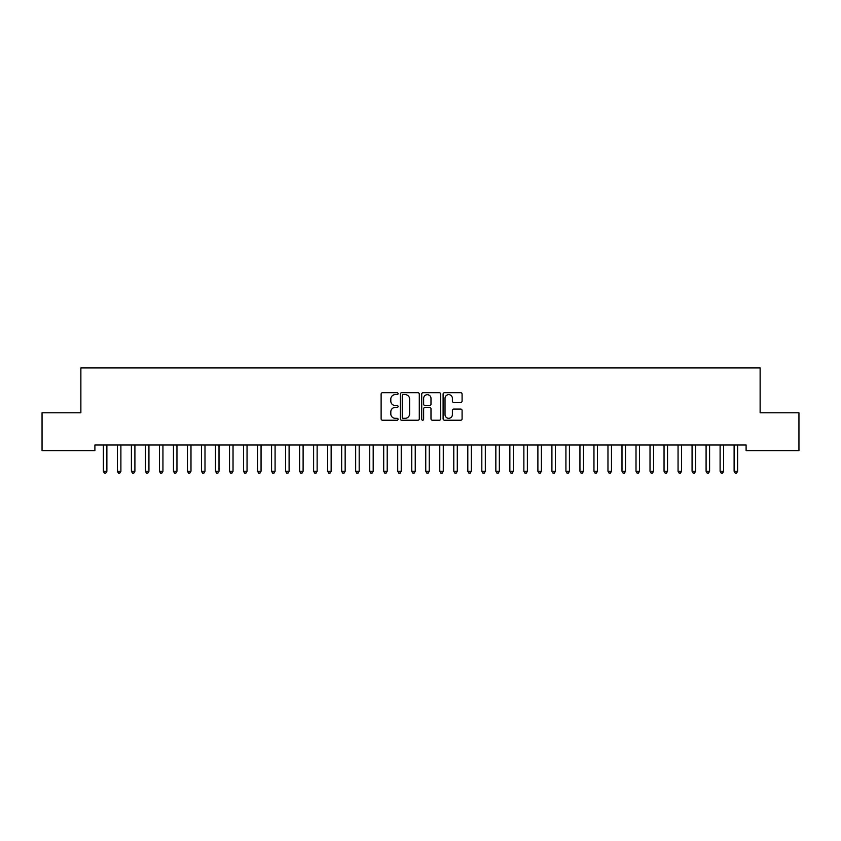 <?xml version="1.0" encoding="UTF-8"?>
<svg xmlns="http://www.w3.org/2000/svg" width="841" height="841" viewBox="0 0 841 841"><rect width="100%" height="100%" fill="white"/><g stroke="black" fill="none" stroke-linecap="round" stroke-linejoin="round"><path stroke-width="1.26" d="M398.077 393.672A0.967 0.967 0 0 0 397.11 392.715L382.497 392.715A1.377 1.377 0 0 0 381.12 394.082L381.12 418.85A1.377 1.377 0 0 0 382.497 420.227L397.11 420.227A0.967 0.967 0 0 0 398.077 419.26A0.967 0.967 0 0 0 397.11 418.303L395.217 418.303A4.405 4.405 0 0 1 390.813 413.898L390.813 411.838A4.405 4.405 0 0 1 395.217 407.433L397.11 407.433A0.967 0.967 0 0 0 398.077 406.466A0.967 0.967 0 0 0 397.11 405.509L395.217 405.509A4.405 4.405 0 0 1 390.813 401.104L390.813 399.044A4.405 4.405 0 0 1 395.217 394.639L397.11 394.639A0.967 0.967 0 0 0 398.077 393.672M460.71 402.408A1.377 1.377 0 0 0 462.087 401.031L462.087 394.082A1.377 1.377 0 0 0 460.71 392.715L444.479 392.715A1.377 1.377 0 0 0 443.102 394.082L443.102 418.85A1.377 1.377 0 0 0 444.479 420.227L460.71 420.227A1.377 1.377 0 0 0 462.087 418.85L462.087 410.461A1.377 1.377 0 0 0 460.71 409.083L453.762 409.083A1.377 1.377 0 0 0 452.384 410.461L452.384 414.624A3.679 3.679 0 0 1 448.705 418.303A3.679 3.679 0 0 1 445.026 414.624L445.026 398.319A3.679 3.679 0 0 1 448.705 394.639A3.679 3.679 0 0 1 452.384 398.319L452.384 401.031A1.377 1.377 0 0 0 453.762 402.408L460.71 402.408M746.104 445.015L94.896 445.015L94.896 450.618L42.05 450.618L42.05 412.773L80.873 412.773L80.873 367.927L760.127 367.927L760.127 412.773L798.95 412.773L798.95 450.618L746.104 450.618L746.104 445.015M419.291 394.082A1.377 1.377 0 0 0 417.924 392.715L401.683 392.715A1.377 1.377 0 0 0 400.305 394.082L400.305 418.85A1.377 1.377 0 0 0 401.683 420.227L417.924 420.227A1.377 1.377 0 0 0 419.291 418.85L419.291 394.082M423.076 392.715L439.317 392.715A1.377 1.377 0 0 1 440.695 394.082L440.695 418.85A1.377 1.377 0 0 1 439.317 420.227L432.369 420.227A1.377 1.377 0 0 1 430.991 418.85L430.991 408.81A1.377 1.377 0 0 0 429.614 407.433L425.01 407.433A1.377 1.377 0 0 0 423.633 408.81L423.633 419.26A0.967 0.967 0 0 1 422.666 420.227A0.967 0.967 0 0 1 421.709 419.26L421.709 394.082A1.377 1.377 0 0 1 423.076 392.715M403.196 394.639A0.967 0.967 0 0 0 402.24 395.596L402.24 417.336A0.967 0.967 0 0 0 403.196 418.303L405.194 418.303A4.405 4.405 0 0 0 409.599 413.898L409.599 399.044A4.405 4.405 0 0 0 405.194 394.639L403.196 394.639M430.991 398.382A3.679 3.679 0 0 0 427.312 394.702A3.679 3.679 0 0 0 423.633 398.382L423.633 404.132A1.377 1.377 0 0 0 425.01 405.509L429.614 405.509A1.377 1.377 0 0 0 430.991 404.132L430.991 398.382M103.191 445.015L103.275 445.225A1.398 1.398 0 0 1 103.369 445.741L103.369 471.254L106.881 471.254L106.881 445.741A1.398 1.398 0 0 1 106.975 445.225L107.059 445.015M106.881 471.254L105.829 473.073L104.421 473.073L103.369 471.254M117.204 445.015L117.288 445.225A1.398 1.398 0 0 1 117.393 445.741L117.393 471.254L120.894 471.254L120.894 445.741A1.398 1.398 0 0 1 120.999 445.225L121.083 445.015M120.894 471.254L119.843 473.073L118.444 473.073L117.393 471.254M131.217 445.015L131.301 445.225A1.398 1.398 0 0 1 131.406 445.741L131.406 471.254L134.907 471.254L134.907 445.741A1.398 1.398 0 0 1 135.012 445.225L135.096 445.015M134.907 471.254L133.856 473.073L132.458 473.073L131.406 471.254M145.241 445.015L145.325 445.225A1.398 1.398 0 0 1 145.419 445.741L145.419 471.254L148.931 471.254L148.931 445.741A1.398 1.398 0 0 1 149.025 445.225L149.109 445.015M148.931 471.254L147.879 473.073L146.471 473.073L145.419 471.254M159.254 445.015L159.338 445.225A1.398 1.398 0 0 1 159.443 445.741L159.443 471.254L162.944 471.254L162.944 445.741A1.398 1.398 0 0 1 163.049 445.225L163.133 445.015M162.944 471.254L161.893 473.073L160.494 473.073L159.443 471.254M173.267 445.015L173.351 445.225A1.398 1.398 0 0 1 173.456 445.741L173.456 471.254L176.957 471.254L176.957 445.741A1.398 1.398 0 0 1 177.062 445.225L177.146 445.015M176.957 471.254L175.906 473.073L174.507 473.073L173.456 471.254M187.291 445.015L187.375 445.225A1.398 1.398 0 0 1 187.469 445.741L187.469 471.254L190.981 471.254L190.981 445.741A1.398 1.398 0 0 1 191.075 445.225L191.159 445.015M190.981 471.254L189.929 473.073L188.521 473.073L187.469 471.254M201.304 445.015L201.388 445.225A1.398 1.398 0 0 1 201.493 445.741L201.493 471.254L204.994 471.254L204.994 445.741A1.398 1.398 0 0 1 205.099 445.225L205.183 445.015M204.994 471.254L203.942 473.073L202.544 473.073L201.493 471.254M215.317 445.015L215.401 445.225A1.398 1.398 0 0 1 215.506 445.741L215.506 471.254L219.007 471.254L219.007 445.741A1.398 1.398 0 0 1 219.112 445.225L219.196 445.015M219.007 471.254L217.956 473.073L216.558 473.073L215.506 471.254M229.341 445.015L229.425 445.225A1.398 1.398 0 0 1 229.519 445.741L229.519 471.254L233.031 471.254L233.031 445.741A1.398 1.398 0 0 1 233.125 445.225L233.209 445.015M233.031 471.254L231.979 473.073L230.571 473.073L229.519 471.254M243.354 445.015L243.438 445.225A1.398 1.398 0 0 1 243.543 445.741L243.543 471.254L247.044 471.254L247.044 445.741A1.398 1.398 0 0 1 247.149 445.225L247.233 445.015M247.044 471.254L245.993 473.073L244.594 473.073L243.543 471.254M257.367 445.015L257.451 445.225A1.398 1.398 0 0 1 257.556 445.741L257.556 471.254L261.057 471.254L261.057 445.741A1.398 1.398 0 0 1 261.162 445.225L261.246 445.015M261.057 471.254L260.006 473.073L258.608 473.073L257.556 471.254M271.391 445.015L271.475 445.225A1.398 1.398 0 0 1 271.569 445.741L271.569 471.254L275.081 471.254L275.081 445.741A1.398 1.398 0 0 1 275.175 445.225L275.259 445.015M275.081 471.254L274.029 473.073L272.621 473.073L271.569 471.254M285.404 445.015L285.488 445.225A1.398 1.398 0 0 1 285.593 445.741L285.593 471.254L289.094 471.254L289.094 445.741A1.398 1.398 0 0 1 289.199 445.225L289.283 445.015M289.094 471.254L288.043 473.073L286.644 473.073L285.593 471.254M299.417 445.015L299.501 445.225A1.398 1.398 0 0 1 299.606 445.741L299.606 471.254L303.107 471.254L303.107 445.741A1.398 1.398 0 0 1 303.212 445.225L303.296 445.015M303.107 471.254L302.056 473.073L300.658 473.073L299.606 471.254M313.441 445.015L313.525 445.225A1.398 1.398 0 0 1 313.619 445.741L313.619 471.254L317.131 471.254L317.131 445.741A1.398 1.398 0 0 1 317.225 445.225L317.309 445.015M317.131 471.254L316.079 473.073L314.671 473.073L313.619 471.254M327.454 445.015L327.538 445.225A1.398 1.398 0 0 1 327.643 445.741L327.643 471.254L331.144 471.254L331.144 445.741A1.398 1.398 0 0 1 331.249 445.225L331.333 445.015M331.144 471.254L330.093 473.073L328.694 473.073L327.643 471.254M341.467 445.015L341.551 445.225A1.398 1.398 0 0 1 341.656 445.741L341.656 471.254L345.157 471.254L345.157 445.741A1.398 1.398 0 0 1 345.262 445.225L345.346 445.015M345.157 471.254L344.106 473.073L342.707 473.073L341.656 471.254M355.491 445.015L355.575 445.225A1.398 1.398 0 0 1 355.669 445.741L355.669 471.254L359.181 471.254L359.181 445.741A1.398 1.398 0 0 1 359.275 445.225L359.359 445.015M359.181 471.254L358.129 473.073L356.721 473.073L355.669 471.254M369.504 445.015L369.588 445.225A1.398 1.398 0 0 1 369.693 445.741L369.693 471.254L373.194 471.254L373.194 445.741A1.398 1.398 0 0 1 373.299 445.225L373.383 445.015M373.194 471.254L372.142 473.073L370.744 473.073L369.693 471.254M383.517 445.015L383.601 445.225A1.398 1.398 0 0 1 383.706 445.741L383.706 471.254L387.207 471.254L387.207 445.741A1.398 1.398 0 0 1 387.312 445.225L387.396 445.015M387.207 471.254L386.156 473.073L384.757 473.073L383.706 471.254M397.541 445.015L397.625 445.225A1.398 1.398 0 0 1 397.719 445.741L397.719 471.254L401.231 471.254L401.231 445.741A1.398 1.398 0 0 1 401.325 445.225L401.409 445.015M401.231 471.254L400.179 473.073L398.771 473.073L397.719 471.254M411.554 445.015L411.638 445.225A1.398 1.398 0 0 1 411.743 445.741L411.743 471.254L415.244 471.254L415.244 445.741A1.398 1.398 0 0 1 415.349 445.225L415.433 445.015M415.244 471.254L414.192 473.073L412.794 473.073L411.743 471.254M425.567 445.015L425.651 445.225A1.398 1.398 0 0 1 425.756 445.741L425.756 471.254L429.257 471.254L429.257 445.741A1.398 1.398 0 0 1 429.362 445.225L429.446 445.015M429.257 471.254L428.206 473.073L426.808 473.073L425.756 471.254M439.591 445.015L439.675 445.225A1.398 1.398 0 0 1 439.769 445.741L439.769 471.254L443.281 471.254L443.281 445.741A1.398 1.398 0 0 1 443.375 445.225L443.459 445.015M443.281 471.254L442.229 473.073L440.821 473.073L439.769 471.254M453.604 445.015L453.688 445.225A1.398 1.398 0 0 1 453.793 445.741L453.793 471.254L457.294 471.254L457.294 445.741A1.398 1.398 0 0 1 457.399 445.225L457.483 445.015M457.294 471.254L456.243 473.073L454.844 473.073L453.793 471.254M467.617 445.015L467.701 445.225A1.398 1.398 0 0 1 467.806 445.741L467.806 471.254L471.307 471.254L471.307 445.741A1.398 1.398 0 0 1 471.412 445.225L471.496 445.015M471.307 471.254L470.256 473.073L468.858 473.073L467.806 471.254M481.641 445.015L481.725 445.225A1.398 1.398 0 0 1 481.819 445.741L481.819 471.254L485.331 471.254L485.331 445.741A1.398 1.398 0 0 1 485.425 445.225L485.509 445.015M485.331 471.254L484.279 473.073L482.871 473.073L481.819 471.254M495.654 445.015L495.738 445.225A1.398 1.398 0 0 1 495.843 445.741L495.843 471.254L499.344 471.254L499.344 445.741A1.398 1.398 0 0 1 499.449 445.225L499.533 445.015M499.344 471.254L498.293 473.073L496.894 473.073L495.843 471.254M509.667 445.015L509.751 445.225A1.398 1.398 0 0 1 509.856 445.741L509.856 471.254L513.357 471.254L513.357 445.741A1.398 1.398 0 0 1 513.462 445.225L513.546 445.015M513.357 471.254L512.306 473.073L510.908 473.073L509.856 471.254M523.691 445.015L523.775 445.225A1.398 1.398 0 0 1 523.869 445.741L523.869 471.254L527.381 471.254L527.381 445.741A1.398 1.398 0 0 1 527.475 445.225L527.559 445.015M527.381 471.254L526.329 473.073L524.921 473.073L523.869 471.254M537.704 445.015L537.788 445.225A1.398 1.398 0 0 1 537.893 445.741L537.893 471.254L541.394 471.254L541.394 445.741A1.398 1.398 0 0 1 541.499 445.225L541.583 445.015M541.394 471.254L540.342 473.073L538.944 473.073L537.893 471.254M551.717 445.015L551.801 445.225A1.398 1.398 0 0 1 551.906 445.741L551.906 471.254L555.407 471.254L555.407 445.741A1.398 1.398 0 0 1 555.512 445.225L555.596 445.015M555.407 471.254L554.356 473.073L552.957 473.073L551.906 471.254M565.741 445.015L565.825 445.225A1.398 1.398 0 0 1 565.919 445.741L565.919 471.254L569.431 471.254L569.431 445.741A1.398 1.398 0 0 1 569.525 445.225L569.609 445.015M569.431 471.254L568.379 473.073L566.971 473.073L565.919 471.254M579.754 445.015L579.838 445.225A1.398 1.398 0 0 1 579.943 445.741L579.943 471.254L583.444 471.254L583.444 445.741A1.398 1.398 0 0 1 583.549 445.225L583.633 445.015M583.444 471.254L582.393 473.073L580.994 473.073L579.943 471.254M593.767 445.015L593.851 445.225A1.398 1.398 0 0 1 593.956 445.741L593.956 471.254L597.457 471.254L597.457 445.741A1.398 1.398 0 0 1 597.562 445.225L597.646 445.015M597.457 471.254L596.406 473.073L595.008 473.073L593.956 471.254M607.791 445.015L607.875 445.225A1.398 1.398 0 0 1 607.969 445.741L607.969 471.254L611.481 471.254L611.481 445.741A1.398 1.398 0 0 1 611.575 445.225L611.659 445.015M611.481 471.254L610.429 473.073L609.021 473.073L607.969 471.254M621.804 445.015L621.888 445.225A1.398 1.398 0 0 1 621.993 445.741L621.993 471.254L625.494 471.254L625.494 445.741A1.398 1.398 0 0 1 625.599 445.225L625.683 445.015M625.494 471.254L624.442 473.073L623.044 473.073L621.993 471.254M635.817 445.015L635.901 445.225A1.398 1.398 0 0 1 636.006 445.741L636.006 471.254L639.507 471.254L639.507 445.741A1.398 1.398 0 0 1 639.612 445.225L639.696 445.015M639.507 471.254L638.456 473.073L637.058 473.073L636.006 471.254M649.841 445.015L649.925 445.225A1.398 1.398 0 0 1 650.019 445.741L650.019 471.254L653.531 471.254L653.531 445.741A1.398 1.398 0 0 1 653.625 445.225L653.709 445.015M653.531 471.254L652.479 473.073L651.071 473.073L650.019 471.254M663.854 445.015L663.938 445.225A1.398 1.398 0 0 1 664.043 445.741L664.043 471.254L667.544 471.254L667.544 445.741A1.398 1.398 0 0 1 667.649 445.225L667.733 445.015M667.544 471.254L666.493 473.073L665.094 473.073L664.043 471.254M677.867 445.015L677.951 445.225A1.398 1.398 0 0 1 678.056 445.741L678.056 471.254L681.557 471.254L681.557 445.741A1.398 1.398 0 0 1 681.662 445.225L681.746 445.015M681.557 471.254L680.506 473.073L679.107 473.073L678.056 471.254M691.891 445.015L691.975 445.225A1.398 1.398 0 0 1 692.069 445.741L692.069 471.254L695.581 471.254L695.581 445.741A1.398 1.398 0 0 1 695.675 445.225L695.759 445.015M695.581 471.254L694.529 473.073L693.121 473.073L692.069 471.254M705.904 445.015L705.988 445.225A1.398 1.398 0 0 1 706.093 445.741L706.093 471.254L709.594 471.254L709.594 445.741A1.398 1.398 0 0 1 709.699 445.225L709.783 445.015M709.594 471.254L708.543 473.073L707.144 473.073L706.093 471.254M719.917 445.015L720.001 445.225A1.398 1.398 0 0 1 720.106 445.741L720.106 471.254L723.607 471.254L723.607 445.741A1.398 1.398 0 0 1 723.712 445.225L723.796 445.015M723.607 471.254L722.556 473.073L721.158 473.073L720.106 471.254M733.941 445.015L734.025 445.225A1.398 1.398 0 0 1 734.119 445.741L734.119 471.254L737.631 471.254L737.631 445.741A1.398 1.398 0 0 1 737.725 445.225L737.809 445.015M737.631 471.254L736.579 473.073L735.171 473.073L734.119 471.254"/></g></svg>
